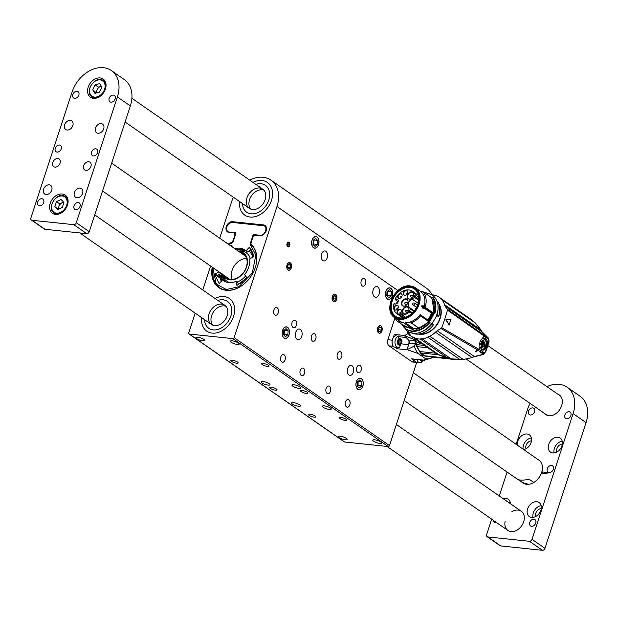 <?xml version="1.0" encoding="UTF-8"?>
<svg xmlns="http://www.w3.org/2000/svg" width="618" height="618" viewBox="0 0 618 618"><rect width="100%" height="100%" fill="white"/><g stroke="black" fill="none" stroke-linecap="round" stroke-linejoin="round"><path stroke-width="0.93" d="M264.55 225.678L263.461 224.921A5.848 4.318 124.8 0 1 265.037 225.493A5.848 4.318 124.8 0 1 266.242 230.769A5.848 4.318 124.8 0 1 259.946 235.667L255.404 235.195A2.341 1.723 -55.2 0 0 252.886 237.15L251.109 242.596A2.341 1.723 124.8 0 0 251.441 244.589A27.061 19.985 -55.2 0 1 249.788 278.03A27.061 19.985 -55.2 0 1 218.826 287.625A27.061 19.985 -55.2 0 1 212.229 267.169M235.01 235.443L232.955 240.696A2.341 1.723 124.8 0 1 231.387 242.488A27.061 19.985 -55.2 0 0 228.235 244.133M263.461 224.921L232.592 221.684L233.419 222.256M232.592 221.684A5.848 4.318 124.8 0 0 226.296 226.582A5.848 4.318 124.8 0 0 227.501 231.858A5.848 4.318 124.8 0 0 229.085 232.43L233.619 232.909A2.341 1.723 -55.2 0 1 234.253 233.141L235.86 233.388L232.978 242.21L228.66 244.427M234.732 235.249A2.341 1.723 -55.2 0 0 234.253 233.141L235.489 233.998M416.671 362.434L389.487 445.593A1.166 0.865 124.8 0 1 388.228 446.567L344.659 442.001A1.166 0.865 124.8 0 1 344.342 441.885L188.977 333.936A1.166 0.865 -55.2 0 1 188.737 332.886L195.188 313.156M202.774 289.95L210.591 266.034M219.691 238.193L231.595 201.762A29.224 21.584 -55.2 0 1 233.403 197.266M318.548 244.628A5.848 3.654 96 0 0 315.922 236.563A5.848 3.654 96 0 0 311.673 242.001A5.848 3.654 96 0 0 314.701 248.189A5.848 3.654 96 0 0 318.548 244.628M392.345 295.898A5.848 3.654 96 0 0 389.711 287.841A5.848 3.654 96 0 0 385.47 293.272A5.848 3.654 96 0 0 388.498 299.467A5.848 3.654 96 0 0 392.345 295.898M362.836 386.18A5.848 3.654 96 0 0 360.209 378.123A5.848 3.654 96 0 0 355.96 383.554A5.848 3.654 96 0 0 358.988 389.749A5.848 3.654 96 0 0 362.836 386.18M289.039 334.91A5.848 3.654 96 0 0 286.412 326.845A5.848 3.654 96 0 0 282.171 332.283A5.848 3.654 96 0 0 285.192 338.471A5.848 3.654 96 0 0 289.039 334.91M327.161 257.868A5.029 3.144 96 0 0 324.906 250.939A5.029 3.144 96 0 0 321.26 255.613A5.029 3.144 96 0 0 323.855 260.935A5.029 3.144 96 0 0 327.161 257.868M353.311 372.314A5.029 3.144 96 0 0 351.047 365.377A5.029 3.144 96 0 0 347.401 370.051A5.029 3.144 96 0 0 349.997 375.381A5.029 3.144 96 0 0 353.311 372.314M373.187 289.85A5.377 3.36 -84 0 1 376.725 286.567A5.377 3.36 -84 0 1 379.506 292.268A5.377 3.36 -84 0 1 375.605 297.266A5.377 3.36 -84 0 1 373.187 289.85M295.759 332.329A5.377 3.36 -84 0 1 299.297 329.046A5.377 3.36 -84 0 1 302.078 334.747A5.377 3.36 -84 0 1 298.177 339.745A5.377 3.36 -84 0 1 295.759 332.329M291.317 267.911A3.855 2.41 96 0 0 289.579 262.588A3.855 2.41 96 0 0 286.783 266.173A3.855 2.41 96 0 0 288.776 270.267A3.855 2.41 96 0 0 291.317 267.911M336.625 299.398A3.855 2.41 96 0 0 334.894 294.075A3.855 2.41 96 0 0 332.098 297.66A3.855 2.41 96 0 0 334.091 301.746A3.855 2.41 96 0 0 336.625 299.398M381.939 330.877A3.855 2.41 96 0 0 380.209 325.562A3.855 2.41 96 0 0 377.405 329.147A3.855 2.41 96 0 0 379.406 333.233A3.855 2.41 96 0 0 381.939 330.877M365.532 283.871A3.855 2.41 96 0 0 363.801 278.548A3.855 2.41 96 0 0 360.997 282.132A3.855 2.41 96 0 0 362.998 286.219A3.855 2.41 96 0 0 365.532 283.871M304.512 373.357A3.855 2.41 96 0 0 302.774 368.034A3.855 2.41 96 0 0 299.977 371.619A3.855 2.41 96 0 0 301.97 375.713A3.855 2.41 96 0 0 304.512 373.357M315.752 338.965A3.855 2.41 96 0 0 314.021 333.643A3.855 2.41 96 0 0 311.217 337.227A3.855 2.41 96 0 0 313.21 341.314A3.855 2.41 96 0 0 315.752 338.965M341.646 356.957A3.855 2.41 96 0 0 339.908 351.634A3.855 2.41 96 0 0 337.111 355.219A3.855 2.41 96 0 0 339.104 359.305A3.855 2.41 96 0 0 341.646 356.957M330.406 391.349A3.855 2.41 96 0 0 328.668 386.026A3.855 2.41 96 0 0 325.871 389.61A3.855 2.41 96 0 0 327.864 393.705A3.855 2.41 96 0 0 330.406 391.349M296.331 325.47A3.855 2.41 96 0 0 294.601 320.147A3.855 2.41 96 0 0 291.796 323.739A3.855 2.41 96 0 0 293.789 327.826A3.855 2.41 96 0 0 296.331 325.47M285.091 359.861A3.855 2.41 96 0 0 283.353 354.547A3.855 2.41 96 0 0 280.557 358.131A3.855 2.41 96 0 0 282.55 362.218A3.855 2.41 96 0 0 285.091 359.861M349.827 404.844A3.855 2.41 96 0 0 348.089 399.522A3.855 2.41 96 0 0 345.292 403.106A3.855 2.41 96 0 0 347.285 407.192A3.855 2.41 96 0 0 349.827 404.844M361.066 370.452A3.855 2.41 96 0 0 359.328 365.13A3.855 2.41 96 0 0 356.532 368.714A3.855 2.41 96 0 0 358.525 372.801A3.855 2.41 96 0 0 361.066 370.452M278.208 312.878A3.855 2.41 96 0 0 276.47 307.555A3.855 2.41 96 0 0 273.674 311.14A3.855 2.41 96 0 0 275.667 315.226A3.855 2.41 96 0 0 278.208 312.878M249.68 180.108A29.224 21.584 -55.2 0 1 270.962 180.139A29.224 21.584 -55.2 0 1 276.988 206.52L234.129 337.644L389.487 445.593M289.726 245.439A2.395 1.499 96 0 0 288.645 242.132A2.395 1.499 96 0 0 286.906 244.365A2.395 1.499 96 0 0 288.142 246.899A2.395 1.499 96 0 0 289.726 245.439M431.797 294.539A29.224 21.584 -55.2 0 0 426.327 288.088L270.962 180.139M188.977 333.936A1.166 0.865 -55.2 0 0 189.293 334.052L344.659 442.001M388.228 446.567L232.87 338.625L189.293 334.052M232.87 338.625A1.166 0.865 -55.2 0 0 234.129 337.644M271.48 200.386A19.876 14.677 -55.2 0 0 267.385 182.449A19.876 14.677 -55.2 0 0 252.971 182.395A19.876 14.677 124.8 0 1 267.385 182.449A19.876 14.677 124.8 0 1 268.096 207.138A19.876 14.677 124.8 0 1 244.705 215.087A19.876 14.677 -55.2 0 0 271.48 200.386M239.629 201.592A19.876 14.677 -55.2 0 0 244.705 215.087A19.876 14.677 124.8 0 1 239.629 201.592M233.542 316.462A19.876 14.677 -55.2 0 0 229.448 298.525A19.876 14.677 -55.2 0 0 215.033 298.471A19.876 14.677 124.8 0 1 229.448 298.525A19.876 14.677 124.8 0 1 230.159 323.214A19.876 14.677 124.8 0 1 206.767 331.163A19.876 14.677 -55.2 0 0 233.542 316.462M201.692 317.675A19.876 14.677 -55.2 0 0 206.767 331.163A19.876 14.677 124.8 0 1 201.692 317.675M246.613 258.533A14.029 10.359 -55.2 0 0 234.5 265.562A14.029 10.359 -55.2 0 0 232.136 279.375M379.807 443.392A4.674 1.19 -161.9 0 0 381.661 443.052A4.674 1.19 -161.9 0 0 377.583 440.472A4.674 1.19 -161.9 0 0 372.77 440.14A4.674 1.19 -161.9 0 0 375.01 442.009A4.674 1.19 -161.9 0 0 379.807 443.392M345.308 439.777A4.674 1.19 -161.9 0 0 347.161 439.429A4.674 1.19 -161.9 0 0 343.09 436.849A4.674 1.19 -161.9 0 0 338.278 436.524A4.674 1.19 -161.9 0 0 340.518 438.386A4.674 1.19 -161.9 0 0 345.308 439.777M237.389 344.442A4.674 1.19 -161.9 0 0 239.243 344.095A4.674 1.19 -161.9 0 0 235.172 341.515A4.674 1.19 -161.9 0 0 230.359 341.19A4.674 1.19 -161.9 0 0 232.6 343.06A4.674 1.19 -161.9 0 0 237.389 344.442M202.897 340.827A4.674 1.19 -161.9 0 0 204.751 340.479A4.674 1.19 -161.9 0 0 200.672 337.899A4.674 1.19 -161.9 0 0 195.86 337.575A4.674 1.19 -161.9 0 0 198.1 339.436A4.674 1.19 -161.9 0 0 202.897 340.827M298.579 406.235A4.674 1.19 -161.9 0 0 300.433 405.887A4.674 1.19 -161.9 0 0 296.354 403.307A4.674 1.19 -161.9 0 0 291.541 402.982A4.674 1.19 -161.9 0 0 293.782 404.844A4.674 1.19 -161.9 0 0 298.579 406.235M329.44 409.471A4.674 1.19 -161.9 0 0 331.294 409.124A4.674 1.19 -161.9 0 0 327.216 406.544A4.674 1.19 -161.9 0 0 322.403 406.219A4.674 1.19 -161.9 0 0 324.643 408.081A4.674 1.19 -161.9 0 0 329.44 409.471M268.15 385.099A4.674 1.19 -161.9 0 0 270.004 384.751A4.674 1.19 -161.9 0 0 265.933 382.171A4.674 1.19 -161.9 0 0 261.113 381.847A4.674 1.19 -161.9 0 0 263.353 383.708A4.674 1.19 -161.9 0 0 268.15 385.099M299.012 388.336A4.674 1.19 -161.9 0 0 300.873 387.988A4.674 1.19 -161.9 0 0 296.794 385.408A4.674 1.19 -161.9 0 0 291.982 385.084A4.674 1.19 -161.9 0 0 294.222 386.945A4.674 1.19 -161.9 0 0 299.012 388.336M314.307 417.165A3.855 0.981 -161.9 0 0 315.837 416.88A3.855 0.981 -161.9 0 0 312.476 414.748A3.855 0.981 -161.9 0 0 308.506 414.485A3.855 0.981 -161.9 0 0 310.352 416.022A3.855 0.981 -161.9 0 0 314.307 417.165M345.168 420.402A3.855 0.981 -161.9 0 0 346.698 420.116A3.855 0.981 -161.9 0 0 343.338 417.984A3.855 0.981 -161.9 0 0 339.367 417.722A3.855 0.981 -161.9 0 0 341.213 419.259A3.855 0.981 -161.9 0 0 345.168 420.402M275.466 390.174A3.855 0.981 -161.9 0 0 276.995 389.888A3.855 0.981 -161.9 0 0 273.635 387.764A3.855 0.981 -161.9 0 0 269.664 387.494A3.855 0.981 -161.9 0 0 271.511 389.031A3.855 0.981 -161.9 0 0 275.466 390.174M306.327 393.411A3.855 0.981 -161.9 0 0 307.864 393.125A3.855 0.981 -161.9 0 0 304.496 391.001A3.855 0.981 -161.9 0 0 300.526 390.731A3.855 0.981 -161.9 0 0 302.372 392.268A3.855 0.981 -161.9 0 0 306.327 393.411M236.624 363.191A3.855 0.981 -161.9 0 0 238.154 362.905A3.855 0.981 -161.9 0 0 234.794 360.781A3.855 0.981 -161.9 0 0 230.823 360.51A3.855 0.981 -161.9 0 0 232.669 362.048A3.855 0.981 -161.9 0 0 236.624 363.191M267.494 366.428A3.855 0.981 -161.9 0 0 269.023 366.142A3.855 0.981 -161.9 0 0 265.655 364.017A3.855 0.981 -161.9 0 0 261.684 363.747A3.855 0.981 -161.9 0 0 263.538 365.284A3.855 0.981 -161.9 0 0 267.494 366.428M217.83 300.418A16.369 12.082 124.8 0 1 227.447 301.406A16.369 12.082 124.8 0 1 228.034 321.739A16.369 12.082 124.8 0 1 208.768 328.282A16.369 12.082 124.8 0 1 204.488 319.614A16.369 12.082 124.8 0 0 208.768 328.282A16.369 12.082 124.8 0 0 228.034 321.739A16.369 12.082 124.8 0 0 227.447 301.406A16.369 12.082 124.8 0 0 217.83 300.418M211.619 315.69A11.688 8.629 124.8 0 1 225.956 306.304A11.688 8.629 -55.2 0 0 211.619 315.69A11.688 8.629 -55.2 0 0 212.847 325.184A11.688 8.629 124.8 0 1 211.619 315.69M209.031 313.89A11.688 8.629 124.8 0 1 224.774 305.246A11.688 8.629 124.8 0 1 225.199 319.769A11.688 8.629 124.8 0 1 211.433 324.442A11.688 8.629 124.8 0 1 209.031 313.89M255.775 184.342A16.369 12.082 124.8 0 1 265.385 185.323A16.369 12.082 124.8 0 1 265.972 205.663A16.369 12.082 124.8 0 1 246.706 212.206A16.369 12.082 124.8 0 1 242.434 203.538A16.369 12.082 124.8 0 0 246.706 212.206A16.369 12.082 124.8 0 0 265.972 205.663A16.369 12.082 124.8 0 0 265.385 185.323L265.385 185.323A16.369 12.082 124.8 0 0 255.775 184.342M249.116 201.329A11.688 8.629 124.8 0 1 263.901 190.228A11.688 8.629 -55.2 0 0 249.116 201.329A11.688 8.629 -55.2 0 0 250.784 209.1A11.688 8.629 124.8 0 1 249.116 201.329M246.528 199.529A11.688 8.629 124.8 0 1 253.141 189.765A11.688 8.629 124.8 0 1 262.72 189.162A11.688 8.629 124.8 0 1 263.137 203.693A11.688 8.629 124.8 0 1 249.378 208.366A11.688 8.629 124.8 0 1 246.528 199.529M252.206 245.369L250.251 244.62L255.829 254.995L252.368 272.886L238.988 286.675L226.381 289.533L216.153 283.994L212.808 267.579M228.822 244.535L232.476 242.758L235.752 233.527L235.528 232.685L235.86 233.388M256.439 262.889A26.713 19.722 124.8 0 0 250.792 244.427L251.742 244.882M230.661 245.817L231.951 245.516L232.159 246.86M234.77 248.668A18.702 13.812 124.8 0 1 244.612 249.826A18.702 13.812 124.8 0 1 245.956 250.846L249.402 247.223L253.851 256.57L249.749 258.826A18.702 13.812 124.8 0 1 244.558 274.686L246.968 277.621L236.91 285.454L235.976 281.368A18.702 13.812 124.8 0 1 223.276 280.533A18.702 13.812 124.8 0 1 222.58 279.962L219.135 283.585L214.678 274.23L218.787 271.982A18.702 13.812 124.8 0 1 218.757 271.711M250.537 248.459L249.402 247.223M250.978 243.515L250.746 244.226L250.128 244.01L253.017 235.188L253.766 234.601L253.882 235.203L254.655 235.288M253.766 234.601L260.078 235.257C265.199 236.076 268.506 225.972 263.206 225.694L232.345 222.457C227.223 221.646 223.917 231.75 229.216 232.02L235.528 232.685M220.379 272.832A18.787 13.874 -55.2 0 0 220.425 273.326L218.787 271.982M219.853 277.412L214.925 273.813M220.294 273.704L217.559 275.234L219.761 277.026M220.07 278.177L214.678 274.23M224.133 281.113L222.58 279.962M238.386 284.72L237.814 282.55L235.976 281.368M251.433 249.711L250.429 249.456L247.779 252.044L245.956 250.846M253.017 235.188L254.253 235.466M422.588 360.101L421.8 360.696L419.506 359.776M423.237 360.17A5.848 3.654 -84 0 1 421.09 362.511A5.848 3.654 -84 0 1 419.792 362.743A5.848 3.654 -84 0 1 416.949 359.514M419.792 362.743L416.934 362.442A5.848 3.654 -84 0 1 414.091 359.212M398.595 339.946A2.155 1.352 -84 0 1 399.035 340.981L398.239 343.608M398.432 339.784L399.035 340.981M398.78 339.321L397.621 341.406M399.166 344.682A2.804 1.754 96 0 0 399.73 344.527L398.162 343.755M397.984 343.299L397.837 342.078M399.684 344.504L399.753 344.512A2.804 1.754 96 0 0 401.036 340.927A2.804 1.754 96 0 0 399.753 339.12M398.989 339.406L400.116 339.954L399.753 344.512M397.892 342.874A2.804 1.754 -84 0 1 399.892 339.127A2.804 1.754 -84 0 1 401.314 340.958A2.804 1.754 -84 0 1 399.313 344.705A2.804 1.754 -84 0 1 397.892 342.874M399.004 338.324C402.426 339.019 402.828 341.414 400.201 345.508C396.779 344.813 396.377 342.418 399.004 338.324A9.355 6.682 60.7 0 0 397.737 336.346A5.848 3.654 -84 0 1 399.259 336.007M400.201 345.508A9.355 6.682 60.7 0 1 399.56 347.285A5.848 3.654 -84 0 1 398.038 347.633A5.848 3.654 -84 0 1 395.08 343.817A5.848 3.654 -84 0 1 397.737 336.346M393.172 337.853L394.299 334.415L396.138 335.69A5.848 3.654 96 0 0 392.221 343.515A5.848 3.654 -84 0 0 395.18 347.331L398.038 347.633M219.722 273.975A20.294 14.986 -55.2 0 0 222.001 280.634M238.332 284.319A20.294 14.986 -55.2 0 0 242.781 281.777M252.862 257.351A20.294 14.986 -55.2 0 0 249.062 251.047M224.334 280.703L223.592 280.433L224.334 280.703L224.025 281.036L225.199 279.815A17.219 12.715 -55.2 0 0 230.375 282.658M237.073 282.071A17.219 12.715 -55.2 0 0 245.725 275.867M250.321 258.548A17.219 12.715 -55.2 0 0 239.282 251.147L238.448 251.225M223.168 280.881L223.345 280.201L224.357 280.448L225.076 279.684A17.219 12.715 -55.2 0 0 225.199 279.815L224.357 280.448M222.271 279.583L224.38 278.818A17.219 12.715 -55.2 0 0 225.076 279.684M222.225 279.552L223.5 277.351A17.219 12.715 -55.2 0 0 223.592 277.528A17.219 12.715 -55.2 0 0 224.264 278.648A17.219 12.715 -55.2 0 0 224.38 278.818M221.538 278.224L223.206 276.717A17.219 12.715 -55.2 0 0 223.5 277.351M222.719 276.98L221.229 277.366L222.349 275.952L220.842 276.3L222.797 275.582A17.219 12.715 -55.2 0 0 222.82 275.643A17.219 12.715 -55.2 0 0 223.183 276.655A17.219 12.715 -55.2 0 0 223.206 276.717M222.441 274.268L222.65 275.072A17.219 12.715 -55.2 0 0 222.797 275.582M220.688 275.489L222.511 274.485M220.757 275.528L221.399 274.037L222.41 273.952M220.363 273.666L220.997 273.264M223.137 276.794L221.669 277.049L222.82 275.643M221.669 277.049L223.183 276.655M224.342 278.764L223.577 278.896L223.183 278.239L223.592 277.528L222.426 279.529M223.577 278.896L224.264 278.648M227.501 277.783A15.079 11.139 -55.2 0 0 228.011 278.664M244.512 254.917A15.079 11.139 -55.2 0 0 243.507 254.747M225.207 276.192A15.666 11.564 -55.2 0 0 225.562 276.995M242.094 253.202A15.666 11.564 -55.2 0 0 241.213 253.148M224.496 275.698A14.616 10.792 -55.2 0 0 243.84 272.051A14.616 10.792 -55.2 0 0 240.502 252.654M222.859 274.562A15.311 11.309 -55.2 0 0 243.878 272.082A15.311 11.309 -55.2 0 0 238.872 251.518M222.573 274.361A15.512 11.456 -55.2 0 0 224.38 277.188A15.512 11.456 -55.2 0 0 245.153 270.29A15.512 11.456 -55.2 0 0 238.579 251.317M219.344 274.153A21.46 15.852 -55.2 0 0 221.445 281.283M253.496 254.655A21.46 15.852 -55.2 0 0 249.857 250.12M252.708 252.183A21.46 15.852 -55.2 0 0 251.626 251.333L249.865 250.105M251.804 250.313A22.565 16.663 -55.2 0 0 250.228 249.687M222.604 279.251L223.507 279.066L223.059 278.448L222.604 279.251L223.376 278.973L223.059 278.448M223.299 280.974L223.345 280.201M223.477 280.294L224.102 280.132M223.461 280.34L224.017 280.387L223.461 280.34L223.469 280.951M220.495 273.403L220.943 273.226M221.437 277.32L222.349 275.952M220.974 276.393L222.743 275.744M220.649 275.304L221.399 274.037M221.522 274.122L222.65 274.276M220.835 275.203L221.746 275.249L222.48 274.353M220.896 275.342L222.349 274.268L221.437 274.214L220.703 275.11M222.457 274.338L221.939 274.029M410.004 287.432A16.601 12.26 124.8 0 1 414.493 289.062A16.601 12.26 124.8 0 1 416.717 306.945A16.601 12.26 124.8 0 1 400.031 317.953A16.601 12.26 124.8 0 1 395.551 316.323A16.601 12.26 124.8 0 1 393.326 298.44A16.601 12.26 124.8 0 1 410.004 287.432M399.63 318.2A17.065 12.607 124.8 0 1 395.844 293.457A17.065 12.607 124.8 0 1 418.803 295.868A17.065 12.607 124.8 0 1 399.63 318.2M413.805 311.356L410.754 309.232L409.178 307.308A5.492 4.056 124.8 0 1 411.912 298.927L414.601 297.451L418.734 300.317M398.193 307.834A2.688 1.985 124.8 0 1 395.945 310.043A2.688 1.985 124.8 0 1 393.867 308.297A2.688 1.985 124.8 0 1 395.96 305.277A2.688 1.985 124.8 0 1 398.324 306.621A2.688 1.985 124.8 0 1 398.193 307.834M407.494 293.017A2.688 1.985 124.8 0 1 405.253 295.226A2.688 1.985 124.8 0 1 403.168 293.48A2.688 1.985 124.8 0 1 405.269 290.46A2.688 1.985 124.8 0 1 407.625 291.804A2.688 1.985 124.8 0 1 407.494 293.017M401.994 296.207A2.688 1.985 124.8 0 1 399.746 298.417A2.688 1.985 124.8 0 1 397.668 296.671A2.688 1.985 124.8 0 1 399.761 293.658A2.688 1.985 124.8 0 1 402.125 294.995A2.688 1.985 124.8 0 1 401.994 296.207M401.314 311.928A2.688 1.985 124.8 0 1 399.074 314.137A2.688 1.985 124.8 0 1 396.988 312.391A2.688 1.985 124.8 0 1 399.081 309.379A2.688 1.985 124.8 0 1 401.445 310.715A2.688 1.985 124.8 0 1 401.314 311.928M408.753 310.584A3.978 2.935 124.8 0 1 405.431 313.851A3.978 2.935 124.8 0 1 402.357 311.263A3.978 2.935 124.8 0 1 405.454 306.806A3.978 2.935 124.8 0 1 408.946 308.791A3.978 2.935 124.8 0 1 408.753 310.584M403.569 306.165A3.978 2.935 124.8 0 1 401.515 302.797A3.978 2.935 124.8 0 1 404.875 298.95A3.978 2.935 124.8 0 1 408.042 301.043A3.978 2.935 124.8 0 1 404.527 306.095A3.978 2.935 124.8 0 1 403.569 306.165M413.589 295.783A3.978 2.935 124.8 0 1 410.267 299.042A3.978 2.935 124.8 0 1 407.192 296.462A3.978 2.935 124.8 0 1 410.29 292.005A3.978 2.935 124.8 0 1 413.782 293.99A3.978 2.935 124.8 0 1 413.589 295.783M414.601 297.451A12.043 8.891 -55.2 0 0 414.13 295.829L415.404 294.925A13.681 10.097 -55.2 0 0 412.561 291.279A13.681 10.097 -55.2 0 0 395.551 298.208L396.022 298.262A13.094 9.672 -55.2 0 0 395.35 299.545A2.688 1.985 124.8 0 1 398.262 300.603A2.688 1.985 124.8 0 1 395.891 304.025A2.688 1.985 124.8 0 1 394.099 303.368A13.094 9.672 -55.2 0 0 393.913 304.705L393.442 304.659A13.681 10.097 -55.2 0 0 396.957 313.743A13.681 10.097 -55.2 0 0 399.931 314.979L400.317 313.797A12.391 9.154 -55.2 0 0 402.921 313.89L402.527 315.087A13.681 10.097 -55.2 0 0 409.904 311.75L409.286 310.645A12.043 8.891 -55.2 0 0 410.754 309.232M409.286 310.645L412.438 312.832M401.97 317.227L402.287 317.961M418.826 299.097L414.13 295.829M397.745 321.476L405.624 326.953L411.279 328.065A18.169 13.418 -55.2 0 0 413.249 328.274L405.346 322.781A18.169 13.418 -55.2 0 0 420.14 314.616L428.289 320.286A18.308 13.519 -55.2 0 0 431.967 313.496L423.786 307.88A18.169 13.418 -55.2 0 0 420.178 291.101A18.169 13.418 -55.2 0 0 420.07 291.032L420.279 291.171M420.178 291.101L415.381 287.772L410.383 285.956C395.698 283.376 382.248 310.306 394.655 317.606A18.169 13.418 124.8 0 1 392.221 298.038A18.169 13.418 124.8 0 1 410.476 285.987A18.169 13.418 124.8 0 1 415.381 287.772A18.169 13.418 124.8 0 1 417.822 307.347A18.169 13.418 124.8 0 1 399.56 319.39A18.169 13.418 124.8 0 1 394.655 317.606L399.444 320.935A18.169 13.418 -55.2 0 0 403.376 322.581L411.279 328.065M423.345 308.374L421.785 305.81L423.848 305.879L424.018 306.327A18.169 13.418 124.8 0 1 423.345 308.374L421.785 305.81L424.018 306.327M398.34 306.744A2.457 1.815 -55.2 0 0 397.729 305.755A2.457 1.815 -55.2 0 0 395.281 306.219A2.457 1.815 -55.2 0 0 394.354 308.938A2.457 1.815 -55.2 0 0 394.925 309.788A2.457 1.815 -55.2 0 0 396.068 310.012M407.641 291.928A2.457 1.815 -55.2 0 0 407.038 290.939A2.457 1.815 -55.2 0 0 405.779 290.738A2.457 1.815 -55.2 0 0 403.763 292.654A2.457 1.815 -55.2 0 0 404.234 294.971A2.457 1.815 -55.2 0 0 405.377 295.195M402.133 295.118A2.457 1.815 -55.2 0 0 401.53 294.129A2.457 1.815 -55.2 0 0 399.019 294.655A2.457 1.815 -55.2 0 0 398.726 298.162A2.457 1.815 -55.2 0 0 399.869 298.386M401.461 310.839A2.457 1.815 -55.2 0 0 400.85 309.85A2.457 1.815 -55.2 0 0 397.961 310.831A2.457 1.815 -55.2 0 0 398.054 313.882A2.457 1.815 -55.2 0 0 398.193 313.967A2.457 1.815 -55.2 0 0 398.718 314.122A2.457 1.815 -55.2 0 0 399.189 314.106M408.961 308.915A3.739 2.766 -55.2 0 0 408.027 307.347A3.739 2.766 -55.2 0 0 402.982 310.112A3.739 2.766 -55.2 0 0 403.755 313.488A3.739 2.766 -55.2 0 0 405.555 313.82M408.058 301.167A3.739 2.766 -55.2 0 0 407.115 299.591A3.739 2.766 -55.2 0 0 402.079 302.364A3.739 2.766 -55.2 0 0 402.851 305.74A3.739 2.766 -55.2 0 0 403.863 306.103A3.739 2.766 -55.2 0 0 404.651 306.064M413.797 294.114A3.739 2.766 -55.2 0 0 412.863 292.538A3.739 2.766 -55.2 0 0 408.575 293.882A3.739 2.766 -55.2 0 0 408.374 298.509A3.739 2.766 -55.2 0 0 408.591 298.687A3.739 2.766 -55.2 0 0 410.391 299.012M400.317 313.797L405.369 317.297M403.871 317.714L399.931 314.979M415.404 294.925L418.795 297.281M394.099 303.368L394.469 303.345A2.457 1.815 -55.2 0 0 394.871 303.77A2.457 1.815 -55.2 0 0 396.007 303.994M398.278 300.727A2.457 1.815 -55.2 0 0 397.668 299.738A2.457 1.815 -55.2 0 0 395.597 299.9L395.35 299.545M412.028 313.226L409.904 311.75M402.527 315.087L405.593 317.219M418.378 294.809L417.575 294.763M405.346 322.781L411.209 322.913L419.112 328.397L413.249 328.274M419.112 328.397L419.259 328.367A19.637 14.5 -55.2 0 0 428.421 321.368L429.232 321.739L414.933 330.576L402.264 324.62M405.725 326.992L397.822 321.507L403.376 322.581M397.822 321.507L397.706 321.445A19.637 14.5 124.8 0 1 394.917 317.791M423.006 291.696L423.06 291.735A19.637 14.5 124.8 0 1 425.161 307.293L424.69 307.694L432.716 313.272L433.063 312.778A19.637 14.5 -55.2 0 0 431.132 297.443L432.971 297.66L430.978 297.227L423.006 291.696L420.085 291.039M424.69 307.694L423.786 307.88M424.018 307.694L431.418 313.187A18.169 13.418 -55.2 0 1 427.764 319.915L420.14 314.616M420.132 314.91L420.526 315.883A19.637 14.5 124.8 0 1 411.364 322.882L411.209 322.913M421.762 305.81L423.755 305.964L422.975 308.405M395.404 303.994L394.469 303.345M395.597 299.9L398.17 301.692M401.994 324.427A21.043 15.535 -55.2 0 0 405.833 328.876A21.043 15.535 -55.2 0 0 429.495 321.947L428.537 321.144M424.303 292.268L424.86 292.978M433.403 313.504L431.65 312.994M431.132 297.443L423.06 291.735M427.756 320.209L428.822 320.68A18.563 13.704 -55.2 0 0 432.561 313.766L432.152 313.272M423.871 306.289A18.046 13.326 124.8 0 1 423.206 308.32M437.25 316.122L436.285 316.269M432.152 323.005L432.283 323.492M437.938 305.825A21.043 15.535 124.8 0 1 436.972 314.964L438.85 315.991C440.279 310.676 439.993 305.972 437.977 301.862L438.007 301.901C440.031 306.018 440.325 310.73 438.888 316.037L437.204 316.076M432.747 313.542L433.859 314.021M428.228 320.549L429.904 321.445M428.761 320.943L429.348 321.059A18.702 13.812 124.8 0 0 433.125 314.068L433.705 314.477M437.305 316.053L436.648 316.516M432.214 294.832A23.963 17.698 124.8 0 1 434.608 295.203A3.739 2.766 -55.2 0 0 434.833 295.381A3.739 2.766 -55.2 0 0 436.362 295.744A23.963 17.698 124.8 0 1 439.151 297.219A23.963 17.698 124.8 0 1 440.595 298.386A3.739 2.766 -55.2 0 0 441.406 299.475A3.739 2.766 -55.2 0 0 441.831 299.707A23.963 17.698 124.8 0 1 444.504 304.659A3.739 2.766 -55.2 0 0 445.284 306.335A23.384 17.265 -55.2 0 0 447.308 309.216L447.463 310.12A164.009 121.113 124.8 0 1 441.723 327.694L441.005 328.506A23.384 17.265 -55.2 0 0 437.289 330.784A3.739 2.766 -55.2 0 0 435.505 332.198A23.963 17.698 124.8 0 1 429.881 336.277A3.739 2.766 -55.2 0 0 427.888 337.258A23.963 17.698 124.8 0 1 422.272 338.865A3.739 2.766 -55.2 0 0 420.286 339.019A23.963 17.698 124.8 0 1 415.157 338.262L415.103 338.231A3.739 2.766 -55.2 0 0 414.763 337.938A3.739 2.766 -55.2 0 0 413.45 337.559A23.963 17.698 124.8 0 1 411.804 336.586A23.963 17.698 124.8 0 1 409.487 334.531A3.739 2.766 -55.2 0 0 408.614 333.241A3.739 2.766 -55.2 0 0 408.359 333.087A23.963 17.698 124.8 0 1 407.138 330.924M432.245 323.392L433.187 324.203L432.909 325.632C428.15 331.178 422.882 334.021 417.088 334.145L411.658 332.808A21.043 15.535 124.8 0 0 416.038 334.091L416.223 334.122C422.303 334.369 427.888 331.549 432.971 325.655L433.203 324.218L432.16 323.314M432.144 323.515L433.187 324.203L433.033 325.385M436.687 315.157L438.409 316.323L438.85 315.991L436.393 315.983M422.272 338.865L451.016 358.834L463.415 359.537L451.016 358.857L438.911 354.771L415.149 338.262L438.911 354.771L447.718 358.077L420.286 339.019M460.07 359.622L427.888 337.258M435.505 332.198L472.09 357.621L463.291 359.491L429.881 336.277M472.09 357.621L474.338 356.532L437.289 330.784M474.338 356.532L483.338 354.284A0.703 0.518 -55.2 0 0 483.879 353.72L482.534 352.785M483.338 354.284L484.072 353.82L483.338 354.284L478.533 350.499A23.384 17.265 -55.2 0 0 475.443 351.673L475.057 351.403A23.384 17.265 124.8 0 1 478.1 350.244L441.005 328.506M478.1 350.244L479.012 349.348L441.723 327.694M450.8 319.421L449.24 324.998L445.841 319.954L446.034 319.359L450.8 319.421L451.001 319.908M479.012 349.348A168.096 124.133 -55.2 0 0 479.985 346.621C479.244 342.758 480.147 339.993 482.697 338.316A168.096 124.133 -55.2 0 0 483.508 335.574L447.463 310.12M483.508 335.574L483.237 334.547L447.308 309.216M477.969 330.9L483.237 334.547M445.284 306.335L482.334 332.075L488.575 338.27L488.73 339.583L488.722 338.903A0.703 0.518 -55.2 0 0 488.575 338.27L487.339 337.413L488.575 338.27L488.799 340.348M482.542 338.108L483.276 338.092A168.142 124.164 -55.2 0 0 483.933 335.86L485.547 336.98L485.308 335.983L483.655 334.84A23.384 17.265 124.8 0 1 483.33 334.624M482.882 334.307A23.384 17.265 124.8 0 1 481.507 333.117L481.121 332.847A23.384 17.265 -55.2 0 0 482.519 334.052M444.504 304.659L481.09 330.074L481.901 331.534M481.09 330.074L475.196 322.89L441.831 299.707M440.595 298.386L473.736 321.87L469.95 318.625M475.041 323.144L479.22 327.463M472.778 320.75L471.797 319.962M434.608 295.203L435.072 295.52M408.838 333.419L408.359 333.087M432.793 351.171L413.45 337.559M435.852 353.125L434.423 352.252M438.911 354.771L415.126 338.247M473.589 356.965L476.432 356.323M475.443 351.673L475.358 351.263M478.711 349.842L478.626 350.082A23.384 17.265 -55.2 0 0 475.536 351.387M478.533 350.499L479.437 349.603A168.142 124.164 -55.2 0 0 480.232 347.393L479.56 347.231M485.254 338.239L485.594 337.011L485.369 338.316C490.035 341.051 485.902 353.133 481.592 349.425L481.144 350.622A1.166 0.865 124.8 0 1 480.232 351.526L481.098 350.591L479.437 349.603M485.516 351.294L485.269 352.252L482.048 352.731M480.603 352.376L482.488 352.754M446.034 319.359L451.024 319.869M445.841 319.954L446.111 319.483L450.962 319.637M448.977 324.998L446.196 319.583M450.908 319.545L449.116 324.921L445.987 319.877L450.885 319.545M449.139 324.929L446.119 319.823M485.369 338.316L483.894 338.077M485.115 338.517L486.945 345.161L482.859 349.726L480.217 347.339M483.933 335.86L483.655 334.84L485.308 335.983A1.166 0.865 124.8 0 1 485.339 335.999A1.166 0.865 124.8 0 1 485.594 337.011L488.599 339.097L485.362 336.022M485.339 335.999L487.007 337.165M488.599 339.097L489.07 340.626L488.637 342.302M484.149 352.708L481.098 350.591L481.553 349.386L480.232 347.393M485.269 352.252L489.07 340.626M485.207 338.208L483.276 338.092M488.668 340.209L488.73 339.583M421.607 343.392L419.607 343.183L415.806 341.507A23.963 14.971 96 0 0 416.524 344.605L424.551 345.447M418.224 340.827L409.178 334.956L407.386 331.441L410.367 335.064M410.398 335.458L409.178 334.956M463.423 359.537L454.724 359.529L447.401 358.162L438.502 354.802L428.807 348.39M461.762 359.452L462.372 359.491M427.903 347.772L417.204 346.652A3.739 2.341 96 0 0 416.98 345.516A3.739 2.341 96 0 0 416.524 344.605M415.072 339.05L415.806 341.507L415.96 339.622M417.204 346.652L419.8 351.542L435.512 353.195M438.502 354.802L420.943 352.955L419.8 351.542M420.943 352.955L424.605 355.767L447.401 358.162M450.707 358.927L426.049 356.347L424.605 355.767M426.049 356.347L454.724 359.529M485.014 343.06L484.211 344.759L484.28 346.227L483.824 346.713L482.905 346.134L482.055 347.03L481.484 345.238L480.565 344.659L480.518 343.855L481.368 342.967L481.291 341.491L481.754 341.005L482.673 341.584L483.523 340.696L484.095 342.48L485.014 343.06L483.948 344.558L483.778 346.505L482.897 345.972M483.824 346.713L482.751 345.895L482.697 344.697L483.948 344.558L482.766 344.481L483.593 343.191L481.631 343.554L485.053 343.863M482.766 346.165L481.237 344.906M481.26 344.921L482.766 344.481A1.051 0.587 43.5 0 1 481.592 343.593L481.592 343.523A1.051 0.718 122.2 0 1 482.673 342.611L484.775 343.268L482.673 342.611L482.55 341.808M414.176 338.432L414.608 340.634A3.507 2.194 -84 0 1 415.203 343.678L421.692 355.381L431.773 357.127M415.134 344.203L414.299 346.049A26.118 16.315 96 0 0 417.938 353.411L425.323 358.54L424.365 360.286L412.044 358.996A2.341 1.46 -84 0 1 411.58 358.819L424.373 360.163L431.349 358.1L432.592 357.212M414.299 346.049L406.883 349.773L409.209 343.044A3.507 2.194 96 0 0 409.008 340.788A3.507 2.194 96 0 0 408.622 340.008L404.102 335.443L412.924 339.012L414.377 340.302M414.948 361.159L411.58 358.819M417.938 353.411L407.579 349.842M408.954 344.095L406.883 349.773L397.08 348.745L395.01 347.308M394.987 317.938L387.865 339.738A4.674 2.92 96 0 0 389.046 345.841L411.835 361.669A4.674 2.92 96 0 0 412.747 362.024L417.289 362.496A4.674 2.92 -84 0 1 417.026 362.449M401.545 343.878L408.575 344.612A5.377 3.36 96 0 0 408.799 340.294M407.911 333.527L404.798 335.512M394.299 334.415L404.102 335.443M393.017 345.779A4.674 2.92 -84 0 1 392.144 341.275M397.08 348.745L397.467 347.571M288.93 270.182A3.762 2.348 96 0 0 291.534 266.443A3.762 2.348 96 0 0 289.425 262.673A3.762 2.348 96 0 0 286.822 266.412A3.762 2.348 96 0 0 288.93 270.182M290.553 267.787L290.73 265.091L289.355 263.739L287.803 265.068L287.625 267.764L289 269.116L290.553 267.787L287.633 267.671M288.096 264.813L290.73 265.091M287.834 267.501L288.003 264.898M334.616 301.615A3.762 2.348 96 0 0 336.856 297.335A3.762 2.348 96 0 0 334.361 294.207A3.762 2.348 96 0 0 332.121 298.486A3.762 2.348 96 0 0 334.616 301.615M336.007 298.88L335.914 296.223L334.4 295.249L332.978 296.941L333.063 299.599L334.585 300.572L336.007 298.88L333.04 298.88M333.774 295.999L335.914 296.223M333.287 298.594L333.218 296.655M380.232 333.002A3.762 2.348 96 0 0 382.14 328.351A3.762 2.348 96 0 0 379.375 325.794A3.762 2.348 96 0 0 377.474 330.445A3.762 2.348 96 0 0 380.232 333.002M381.406 330.035L381.097 327.455L379.498 326.814L378.201 328.753L378.51 331.341L380.109 331.982L381.406 330.035L378.687 329.749L378.378 330.213M379.205 327.254L381.097 327.455M378.687 329.749L378.51 328.289M287.007 243.971A2.333 1.452 96 0 0 287.911 246.775A2.333 1.452 96 0 0 289.78 245.06A2.333 1.452 96 0 0 288.884 242.264A2.333 1.452 96 0 0 287.007 243.971M287.555 245.786L288.598 246.196L289.44 244.929L289.232 243.253L288.189 242.843L287.355 244.11L287.555 245.786M288.003 243.121L289.232 243.253M287.424 244.72L289.44 244.929M359.22 389.634A5.716 3.569 96 0 0 363.175 383.963A5.716 3.569 96 0 0 359.977 378.239A5.716 3.569 96 0 0 356.014 383.909A5.716 3.569 96 0 0 359.22 389.634M361.661 385.972L361.924 381.932L359.861 379.9L357.536 381.901L357.266 385.941L359.328 387.973L361.661 385.972L358.031 385.586L357.428 386.103M358.031 385.586L358.131 381.391M358.293 381.553L361.924 381.932M388.722 299.351A5.716 3.569 96 0 0 392.685 293.681A5.716 3.569 96 0 0 389.487 287.957A5.716 3.569 96 0 0 385.524 293.627A5.716 3.569 96 0 0 388.722 299.351M391.171 295.69L391.433 291.65L389.371 289.618L387.038 291.619L386.775 295.651L388.838 297.691L391.171 295.69L387.54 295.304L386.938 295.821M387.54 295.304L387.64 291.109M387.803 291.271L391.433 291.65M314.933 248.081A5.716 3.569 96 0 0 318.888 242.403A5.716 3.569 96 0 0 315.69 236.679A5.716 3.569 96 0 0 311.727 242.356A5.716 3.569 96 0 0 314.933 248.081M317.374 244.411L317.637 240.379L315.574 238.339L313.249 240.348L312.978 244.38L315.041 246.412L317.374 244.411L313.743 244.033L313.141 244.543M313.743 244.033L313.844 239.83M314.006 239.993L317.637 240.379M285.423 338.363A5.716 3.569 96 0 0 289.379 332.685A5.716 3.569 96 0 0 286.18 326.961A5.716 3.569 96 0 0 282.217 332.639A5.716 3.569 96 0 0 285.423 338.363M287.864 334.693L288.127 330.661L286.064 328.629L283.739 330.63L283.469 334.662L285.531 336.694L287.864 334.693L284.234 334.315L283.631 334.825M284.234 334.315L284.334 330.112M284.496 330.275L288.127 330.661M540.866 510.259A8.536 6.304 -55.2 0 0 539.105 502.55A8.536 6.304 -55.2 0 0 529.062 505.964A8.536 6.304 -55.2 0 0 529.371 516.571A8.536 6.304 -55.2 0 0 540.866 510.259M561.94 445.771A8.536 6.304 -55.2 0 0 560.186 438.069A8.536 6.304 -55.2 0 0 550.144 441.476A8.536 6.304 -55.2 0 0 550.445 452.082A8.536 6.304 -55.2 0 0 561.94 445.771M510.468 503.74A8.536 6.304 -55.2 0 0 508.243 499.321A8.536 6.304 -55.2 0 0 503.315 498.772M523.894 449.556A8.536 6.304 -55.2 0 0 531.078 442.534A8.536 6.304 -55.2 0 0 529.317 434.833A8.536 6.304 -55.2 0 0 521.183 436.123A8.536 6.304 -55.2 0 0 517.413 445.053M544.558 413.457A11.688 8.629 -55.2 0 0 545.787 414.578A11.688 8.629 -55.2 0 0 561.538 405.933L561.677 405.501A11.688 8.629 -55.2 0 0 559.275 394.948A11.688 8.629 -55.2 0 0 557.791 394.184M505.122 521.337A11.688 8.629 -55.2 0 0 507.919 530.445A11.688 8.629 -55.2 0 0 523.67 521.793A11.688 8.629 -55.2 0 0 521.26 511.24A11.688 8.629 -55.2 0 0 511.75 511.797M528.568 411.14A3.855 2.851 124.8 0 1 533.767 408.289A3.855 2.851 124.8 0 1 533.906 413.087A3.855 2.851 124.8 0 1 529.363 414.624A3.855 2.851 124.8 0 1 528.568 411.14M496.331 522.388A3.855 2.851 124.8 0 1 494.23 522.102A3.855 2.851 124.8 0 1 493.234 520.24M529.75 522.434A3.855 2.851 124.8 0 1 534.949 519.576A3.855 2.851 124.8 0 1 535.088 524.373A3.855 2.851 124.8 0 1 530.545 525.91A3.855 2.851 124.8 0 1 529.75 522.434M491.673 519.151L486.629 534.585A2.341 1.723 -55.2 0 0 487.108 536.694A2.341 1.723 -55.2 0 0 487.741 536.926L529.495 541.298A2.341 1.723 -55.2 0 0 532.013 539.344L573.118 413.589A29.224 21.584 -55.2 0 0 567.1 387.208A29.224 21.584 -55.2 0 0 559.205 384.342A29.224 21.584 -55.2 0 0 546.93 386.636M530.02 403.361A29.224 21.584 -55.2 0 0 527.726 408.83L516.169 444.188M507.069 472.028L499.251 495.953M547.316 468.691A3.855 2.851 124.8 0 1 552.515 465.841A3.855 2.851 124.8 0 1 552.654 470.63A3.855 2.851 124.8 0 1 548.112 472.175A3.855 2.851 124.8 0 1 547.316 468.691M564.883 414.948A3.855 2.851 124.8 0 1 570.074 412.098A3.855 2.851 124.8 0 1 570.213 416.887A3.855 2.851 124.8 0 1 565.671 418.432A3.855 2.851 124.8 0 1 564.883 414.948M528.823 484.265L524.767 483.446L521.546 481.885A14.029 10.359 -55.2 0 0 522.743 482.921A14.029 10.359 -55.2 0 0 541.422 473.187L546.876 473.759L547.301 472.469L541.839 471.897A14.029 10.359 -55.2 0 0 538.757 459.877A14.029 10.359 -55.2 0 0 537.366 459.112M523.909 483.037A14.029 10.359 -55.2 0 0 524.512 483.832M541.839 471.897L542.318 473.009L541.422 473.187M532.013 539.344L544.96 548.336L586.065 422.588L573.118 413.589M544.96 548.336A2.341 1.723 124.8 0 1 542.442 550.298L529.495 541.298M487.741 536.926L500.688 545.918L542.442 550.298M500.688 545.918A2.341 1.723 124.8 0 1 500.055 545.686L487.108 536.694M567.1 387.208L580.047 396.208A29.224 21.584 124.8 0 1 586.065 422.588M531.457 440.943A5.261 3.886 -55.2 0 0 526.961 443.577A5.261 3.886 -55.2 0 0 526.057 448.714M531.364 437.969A8.536 6.304 -55.2 0 0 523.114 449.008M510.29 502.449A8.536 6.304 -55.2 0 0 509.016 502.735M562.326 444.18A5.261 3.886 -55.2 0 0 557.822 446.814A5.261 3.886 -55.2 0 0 556.918 451.951M562.233 441.206A8.536 6.304 -55.2 0 0 554.099 452.901M541.244 508.668A5.261 3.886 -55.2 0 0 536.748 511.302A5.261 3.886 -55.2 0 0 535.845 516.439M541.152 505.686A8.536 6.304 -55.2 0 0 533.025 517.39M546.969 473.496L542.318 473.009M517.011 478.741C518.255 480.364 522.341 480.557 529.263 479.329L533.798 482.473A14.029 10.359 -55.2 0 0 540.248 461.237A14.029 10.359 -55.2 0 0 539.954 460.912L413.303 372.716M521.546 481.885L518.417 479.715M60.062 163.198A4.674 3.453 -55.2 0 0 59.096 158.973A4.674 3.453 -55.2 0 0 53.596 160.842A4.674 3.453 -55.2 0 0 53.758 166.659A4.674 3.453 -55.2 0 0 60.062 163.198M90.923 166.435A4.674 3.453 -55.2 0 0 89.965 162.21A4.674 3.453 -55.2 0 0 84.457 164.079A4.674 3.453 -55.2 0 0 84.627 169.896A4.674 3.453 -55.2 0 0 90.923 166.435M43.561 189.255A5.261 3.886 124.8 0 1 50.645 185.369A5.261 3.886 124.8 0 1 50.838 191.904A5.261 3.886 124.8 0 1 44.643 194.006A5.261 3.886 124.8 0 1 43.561 189.255M64.643 124.766A5.261 3.886 124.8 0 1 71.727 120.881A5.261 3.886 124.8 0 1 71.912 127.416A5.261 3.886 124.8 0 1 65.724 129.517A5.261 3.886 124.8 0 1 64.643 124.766M74.43 192.492A5.261 3.886 124.8 0 1 81.514 188.606A5.261 3.886 124.8 0 1 81.7 195.141A5.261 3.886 124.8 0 1 75.512 197.242A5.261 3.886 124.8 0 1 74.43 192.492M95.504 128.003A5.261 3.886 124.8 0 1 102.588 124.118A5.261 3.886 124.8 0 1 102.781 130.653A5.261 3.886 124.8 0 1 96.586 132.754A5.261 3.886 124.8 0 1 95.504 128.003M61.267 148.868A3.855 2.851 -55.2 0 0 60.471 145.392A3.855 2.851 -55.2 0 0 55.937 146.929A3.855 2.851 -55.2 0 0 56.076 151.727A3.855 2.851 -55.2 0 0 61.267 148.868M80.016 206.42A3.855 2.851 -55.2 0 0 79.22 202.936A3.855 2.851 -55.2 0 0 74.678 204.481A3.855 2.851 -55.2 0 0 74.817 209.27A3.855 2.851 -55.2 0 0 80.016 206.42M43.7 202.611A3.855 2.851 -55.2 0 0 42.912 199.127A3.855 2.851 -55.2 0 0 38.37 200.672A3.855 2.851 -55.2 0 0 38.509 205.462A3.855 2.851 -55.2 0 0 43.7 202.611M67.486 205.106A11.109 8.204 -55.2 0 0 65.199 195.079A11.109 8.204 -55.2 0 0 52.128 199.521A11.109 8.204 -55.2 0 0 52.53 213.318A11.109 8.204 -55.2 0 0 67.486 205.106M105.431 89.031A11.109 8.204 -55.2 0 0 103.144 79.004A11.109 8.204 -55.2 0 0 90.066 83.445A11.109 8.204 -55.2 0 0 90.467 97.242A11.109 8.204 -55.2 0 0 105.431 89.031M31.379 220.054A2.341 1.723 -55.2 0 1 30.9 217.945L72.005 92.19A29.224 21.584 -55.2 0 1 103.476 67.702A29.224 21.584 -55.2 0 1 111.371 70.576A29.224 21.584 -55.2 0 1 117.389 96.949L76.292 222.704L89.239 231.696A2.341 1.723 124.8 0 1 86.721 233.658L44.959 229.278A2.341 1.723 124.8 0 1 44.326 229.046L31.379 220.054A2.341 1.723 -55.2 0 0 32.012 220.286L44.959 229.278M86.721 233.658L73.774 224.666L32.012 220.286M73.774 224.666A2.341 1.723 -55.2 0 0 76.292 222.704M97.582 152.677A3.855 2.851 -55.2 0 0 96.787 149.201A3.855 2.851 -55.2 0 0 92.244 150.738A3.855 2.851 -55.2 0 0 92.383 155.535A3.855 2.851 -55.2 0 0 97.582 152.677M78.834 95.133A3.855 2.851 -55.2 0 0 78.038 91.649A3.855 2.851 -55.2 0 0 73.496 93.194A3.855 2.851 -55.2 0 0 73.635 97.984A3.855 2.851 -55.2 0 0 78.834 95.133M115.149 98.942A3.855 2.851 -55.2 0 0 114.353 95.458A3.855 2.851 -55.2 0 0 109.811 97.003A3.855 2.851 -55.2 0 0 109.95 101.792A3.855 2.851 -55.2 0 0 115.149 98.942M111.371 70.576L124.318 79.567A29.224 21.584 124.8 0 1 130.336 105.948L89.239 231.696M101.908 87.169L99.537 92.082L94.948 93.395L92.731 89.795L95.11 84.882L99.699 83.569L101.908 87.169M96.524 92.947L92.731 89.795M95.968 92.043L98.347 87.13L95.11 84.882M101.36 86.273L98.347 87.13M101.398 86.335A4.774 3.523 -55.2 0 0 100.641 86.474A4.774 3.523 -55.2 0 0 97.157 89.587A4.774 3.523 -55.2 0 0 96.694 92.901M63.917 202.418L62.263 207.486L57.729 209.633L54.847 206.706L56.501 201.638L61.035 199.49L63.917 202.418M58.424 209.301L54.847 206.706M58.084 208.954L59.737 203.886L56.501 201.638M63.577 202.071L59.737 203.886M63.909 202.41A4.774 3.523 -55.2 0 0 62.009 202.812A4.774 3.523 -55.2 0 0 58.911 206.42A4.774 3.523 -55.2 0 0 58.787 209.123M276.988 206.52L397.892 290.522M231.843 242.804L231.387 242.488M239.645 287.053A26.713 19.722 124.8 0 1 219.004 287.316A26.713 19.722 124.8 0 1 212.731 267.524M228.737 244.481A26.713 19.722 124.8 0 1 232.7 242.534M232.916 242.202L235.752 233.527M232.476 242.758L232.978 242.21M250.251 244.62L250.128 244.01M253.975 235.643L253.635 235.404L253.349 236.269M236.455 249.842L245.454 250.421A18.787 13.874 -55.2 0 0 236.385 249.796M229.216 232.02L229.208 232.445M232.345 222.457L263.423 225.423M232.546 222.194A5.67 4.187 -55.2 0 0 227.061 225.918A5.67 4.187 -55.2 0 0 227.594 231.92M263.206 225.694L263.6 225.446A5.67 4.187 -55.2 0 1 265.076 225.956L232.646 222.171C226.798 223.863 225.161 227.146 227.741 232.036M260.078 235.257L260.07 235.682M266.559 228.413A5.67 4.187 -55.2 0 0 265.076 225.956L266.034 226.59M421.8 360.696A9.355 6.852 65.4 0 1 421.09 362.511M410.082 286.234A17.698 13.071 124.8 0 1 414.006 311.897A17.698 13.071 124.8 0 1 390.197 309.402A17.698 13.071 124.8 0 1 410.082 286.234M409.178 307.308L414.238 310.823M418.147 303.26L411.912 298.927M401.762 317.08A15.489 11.433 -55.2 0 0 402.125 317.976L401.762 317.08M417.374 294.616A15.489 11.433 124.8 0 1 418.332 294.647L417.374 294.616M421.654 306.211L423.052 308.467M419.259 328.367L411.364 322.882M428.583 320.858L420.557 315.28M420.526 315.883L428.421 321.368M432.932 297.66L430.993 297.243M434.732 313.504L434.809 313.488C436.594 307.532 436.208 302.411 433.643 298.123L433.658 298.162M432.716 313.272L434.014 313.272L434.531 313.627L433.28 313.596M433.063 312.778L425.161 307.293M429.039 321.151L430.074 322.109M414.832 304.156A1.166 0.865 124.8 0 1 413.257 305.022C411.858 303.338 412.299 302.696 414.593 303.098A1.166 0.865 124.8 0 1 414.832 304.156M406.088 329.054A21.043 15.535 -55.2 0 0 406.35 329.239A21.043 15.535 -55.2 0 0 430.012 322.31L430.066 322.341C422.102 331.155 414.199 333.457 406.35 329.239L401.97 324.411M424.211 292.252A21.043 15.535 -55.2 0 0 423.755 292.214M419.537 333.99A18.702 13.812 -55.2 0 0 436.88 324.419A18.702 13.812 -55.2 0 0 439.166 304.921M436.47 300.078L436.872 300.363M434.701 313.542L434.771 313.434A21.043 15.535 -55.2 0 0 433.612 298.092L433.094 297.737A21.043 15.535 124.8 0 1 434.253 313.071L432.963 312.963M433.21 313.65L434.809 313.488L433.944 312.963C435.69 307.076 435.311 302.017 432.793 297.799L433.094 297.737M430.02 322.295L429.116 321.221M418.51 334.114A18.934 13.982 -55.2 0 0 437.165 324.581A18.934 13.982 -55.2 0 0 438.857 303.909M429.773 321.615L429.224 321.491M433.427 313.72L433.782 314.253M408.089 311.41A1.166 0.865 124.8 0 1 406.513 312.275C405.107 310.591 405.555 309.95 407.849 310.352A1.166 0.865 124.8 0 1 408.089 311.41M407.185 303.662A1.166 0.865 124.8 0 1 405.609 304.519C404.203 302.843 404.651 302.202 406.945 302.604A1.166 0.865 124.8 0 1 407.185 303.662M412.924 296.601A1.166 0.865 124.8 0 1 411.349 297.467C409.95 295.79 410.391 295.149 412.685 295.551A1.166 0.865 124.8 0 1 412.924 296.601M397.227 303.253A0.703 0.518 124.8 0 1 397.135 303.206C396.493 302.241 396.764 301.862 397.938 302.055A0.703 0.518 124.8 0 1 398.015 302.125L397.938 302.055M419.452 332.445A21.043 15.535 124.8 0 0 432.214 323.84L433.172 324.504M397.196 309.224L397.281 309.286A0.703 0.518 124.8 0 1 397.196 309.224C396.555 308.258 396.818 307.88 397.992 308.073A0.703 0.518 124.8 0 1 398.069 308.143L397.992 308.073M406.598 294.454A0.703 0.518 124.8 0 1 406.497 294.407C405.856 293.442 406.126 293.063 407.301 293.256A0.703 0.518 124.8 0 1 407.378 293.334L407.301 293.256M400.989 297.598L401.074 297.66A0.703 0.518 124.8 0 1 400.989 297.598C400.356 296.632 400.618 296.254 401.793 296.447A0.703 0.518 124.8 0 1 401.87 296.524M400.41 313.372A0.703 0.518 124.8 0 1 400.317 313.318C399.676 312.36 399.946 311.974 401.121 312.167A0.703 0.518 124.8 0 1 401.198 312.244L401.121 312.167M484.643 352.554L484.45 353.087M484.265 353.511L484.543 352.839M419.607 343.183L418.911 341.522M485.987 345.833A5.608 3.855 -86.2 0 1 482.079 349.44C487.2 348.668 486.961 341.267 485.81 340.557L482.72 338.231A5.608 3.855 -86.2 0 1 482.82 338.239A5.608 3.855 -86.2 0 1 486.219 342.318M481.515 339.166L485.972 345.871L480.472 347.911M484.025 341.012L483.763 342.496L481.407 342.457M483.523 340.696L482.697 341.654M481.754 341.005L482.434 341.793L483.369 341.005M480.541 343.925L481.368 342.928M481.492 345.199L480.557 344.496M482.055 347.03L481.553 346.744M482.689 345.902L481.576 345.817L482.905 346.134L481.646 346.822M484.28 346.227L483.291 346.204M482.434 341.793L481.368 341.731L482.434 341.793M481.576 345.871L482.751 345.895M481.592 343.593A1.282 0.881 93.8 0 0 481.206 344.774M425.323 358.54A26.118 16.315 96 0 0 431.341 358.108M409.209 343.044L415.203 343.678M408.622 340.008L414.608 340.634M412.816 337.49A26.118 16.315 96 0 0 412.924 339.012M411.835 361.669L415.937 362.102M393.388 346.296L389.046 345.841M387.865 339.738L392.306 340.209M397.953 336.632L406.18 337.49M130.336 105.948L117.389 96.949M97.165 96.825A9.355 6.906 -55.2 0 0 104.141 82.387A9.355 6.906 -55.2 0 0 90.661 86.242A9.355 6.906 -55.2 0 0 97.165 96.825M99.374 96.794A9.934 7.339 124.8 0 1 97.482 97.567A9.934 7.339 124.8 0 1 91.974 96.871C83.685 91.85 95.72 74.531 103.314 80.549A9.934 7.339 124.8 0 1 105.825 87.509M60.579 212.391A9.355 6.906 -55.2 0 0 65.446 197.497A9.355 6.906 -55.2 0 0 52.121 203.801A9.355 6.906 -55.2 0 0 60.579 212.391M61.429 212.87A9.934 7.339 124.8 0 1 60.981 213.102A9.934 7.339 124.8 0 1 54.036 212.947C45.747 207.926 57.775 190.607 65.377 196.624A9.934 7.339 124.8 0 1 67.887 203.585M212.646 267.463L213.202 279.019L219.004 287.316L221.375 289.046M220.441 272.878L220.495 273.442M398.772 343.662L398.085 343.593M399.514 340.047L397.907 339.877M399.236 339.861L398.61 339.792M402.241 324.913L406.914 330.769C422.944 342.982 450.429 309.286 431.997 294.67L424.381 292.322M432.129 298.873L434.168 313.025M433.983 313.65L429.688 321.723M418.525 295.419L412.561 291.279M402.921 317.884L396.957 313.743M405.624 326.953L397.722 321.46M417.521 305.13L414.593 303.098M416.532 307.293L413.257 305.022M424.257 292.244L423.732 292.198M408.637 310.9L407.849 310.352M407.301 312.824L406.513 312.275M407.733 303.152L406.945 302.604M406.397 305.068L405.609 304.519M413.473 296.099L412.685 295.551M412.144 298.015L411.349 297.467M477.953 330.893L478.656 331.379M439.151 297.219L470.128 318.749M411.804 336.586L432.894 351.24M484.852 352.461L483.678 354.361L474.199 356.825M482.395 332.105L488.475 338.2M485.779 351.735L489.062 341.684M407.208 331.503L409.17 334.948M481.692 346.876L481.546 345.215L480.518 344.45L481.43 342.944L481.461 341.19M560.503 396.068L487.903 345.624M262.72 189.162L131.897 98.27M547.27 415.342L466.482 359.212M249.378 208.366L125.091 122.009M521.26 511.24L396.385 424.481M224.774 305.246L94.732 214.886M507.919 530.445L387.022 446.443M211.433 324.442L79.714 232.924M245.462 256.099L111.649 163.129M517.529 479.298L404.203 400.557M229.456 279.143L102.549 190.97M105.485 82.055L103.314 80.549M94.145 98.37L91.974 96.871M67.54 198.131L65.377 196.624M56.199 214.454L54.036 212.947"/></g></svg>
